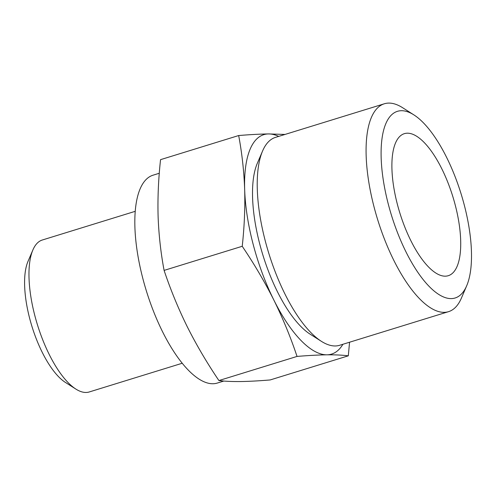 <?xml version="1.0" encoding="UTF-8"?>
<svg xmlns="http://www.w3.org/2000/svg" width="496" height="496" viewBox="0 0 496 496"><rect width="100%" height="100%" fill="white"/><g stroke="black" fill="none" stroke-linecap="round" stroke-linejoin="round"><path stroke-width="0.74" d="M278.721 136.388A114.83 42.83 72.8 0 0 268.528 133.932L284.896 134.435M349.562 342.221L348.304 355.824C342.538 355.086 335.401 354.752 326.889 354.82A114.83 42.83 72.8 0 0 342.903 344.28M238.675 135.538C249.86 134.602 259.811 134.069 268.528 133.932A114.83 42.83 72.8 0 0 244.671 189.608C243.989 171.176 241.986 153.152 238.675 135.538L160.549 159.656C158.422 178.957 157.604 197.848 158.1 216.337C158.788 234.763 160.785 252.786 164.095 270.401C170.512 289.602 178.244 308.394 187.283 326.777C196.515 345.104 207.055 363.029 218.91 380.55C224.669 381.288 231.812 381.622 240.318 381.554C248.967 381.418 258.918 380.885 270.171 379.948L348.304 355.824M326.889 354.82C318.246 354.956 308.295 355.489 297.042 356.426C290.625 337.23 282.894 318.438 273.854 300.049A114.83 42.83 72.8 0 0 326.889 354.82M135.272 211.308L42.315 240.008A79.515 29.661 72.8 0 0 32.897 249.934L28.005 261.367A69.173 25.798 72.8 0 0 31.949 326.43A69.173 25.798 72.8 0 0 65.373 382.397L75.857 389.075A79.515 29.661 72.8 0 0 85.975 392.466A79.515 29.661 72.8 0 0 89.23 391.97L182.193 363.264M32.897 249.934A79.515 29.661 72.8 0 0 37.429 324.737A79.515 29.661 72.8 0 0 75.857 389.075M445.191 276.173A74.338 27.726 72.8 0 0 445.892 276.142A74.338 27.726 72.8 0 0 452.798 196.497A74.338 27.726 72.8 0 0 402.188 134.602A74.338 27.726 72.8 0 0 399.547 211.99A74.338 27.726 72.8 0 0 445.191 276.173M451.124 298.611A97.669 36.431 72.8 0 0 466.674 285.801A97.669 36.431 72.8 0 0 461.113 193.93A97.669 36.431 72.8 0 0 413.912 114.905A97.669 36.431 72.8 0 0 385.225 190.898A97.669 36.431 72.8 0 0 451.124 298.611M413.912 114.905L402.64 107.731A108.785 40.579 72.8 0 0 384.35 103.776A108.785 40.579 72.8 0 0 375.968 213.962A108.785 40.579 72.8 0 0 444.087 312.35A108.785 40.579 72.8 0 0 448.539 311.668A108.785 40.579 72.8 0 0 461.416 298.084L466.674 285.801M384.35 103.776L275.472 137.386A108.785 40.579 72.8 0 0 262.595 150.97A108.785 40.579 72.8 0 0 268.795 253.307A108.785 40.579 72.8 0 0 321.371 341.322A108.785 40.579 72.8 0 0 335.215 345.966A108.785 40.579 72.8 0 0 339.661 345.278L448.539 311.668M262.595 150.97L257.337 163.252A97.669 36.431 72.8 0 0 262.905 255.124A97.669 36.431 72.8 0 0 310.099 334.149L321.371 341.322M244.671 189.608A114.83 42.83 72.8 0 0 273.854 300.049C264.622 281.722 254.082 263.798 242.228 246.283C244.354 226.982 245.167 208.091 244.671 189.608M159.284 173.259L153.097 175.175A108.785 40.579 72.8 0 0 144.714 285.361A108.785 40.579 72.8 0 0 212.834 383.749A108.785 40.579 72.8 0 0 217.285 383.067L223.832 381.04M218.91 380.55L297.042 356.426M164.095 270.401L242.228 246.283"/></g></svg>

